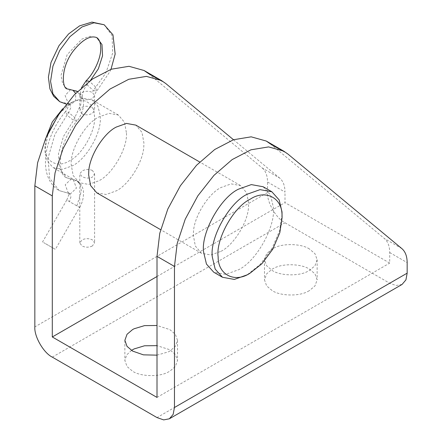 <?xml version="1.0" encoding="UTF-8"?>
<svg xmlns="http://www.w3.org/2000/svg" width="442" height="442" viewBox="0 0 442 442"><rect width="100%" height="100%" fill="white"/><g stroke="black" fill="none" stroke-linecap="round" stroke-linejoin="round"><path stroke-width="0.33" stroke-dasharray="2.21 1.66" d="M54.228 248.708L43.692 242.625L55.372 249.371L79.577 207.442L76.869 205.878L66.753 200.038L42.548 241.967L43.692 242.625M282.084 214.381L279.631 230.63L271.858 248.78L260.029 264.587L247.177 274.836M92.295 246.028C88.798 247.581 85.35 247.559 81.963 245.951L79.798 242.929L82.102 239.829C85.604 238.271 89.046 238.299 92.433 239.907L94.605 242.929L92.295 246.028M62.626 108.865L69.748 103.544C81.157 95.87 94.356 101.898 94.395 115.622C96.699 128.76 82.847 154.501 69.748 160.639C58.338 168.314 45.139 162.286 45.101 148.562L46.073 137.539M69.748 103.544L72.654 101.864L82.825 98.229L92.196 99.925L97.881 106.179L100.201 115.362L100.29 118.053C101.4 133.169 86.24 159.242 72.654 165.678L62.482 169.308L53.117 167.612L47.432 161.363L45.106 152.181L45.023 149.49L48.349 132.628M309.422 248.973C301.543 243.608 282.709 243.006 273.708 248.166L272.195 248.973L266.648 253.686L264.482 259.719L266.648 265.758L272.195 270.471C280.073 275.836 298.908 276.438 307.908 271.277L309.422 270.471L314.969 265.758L317.135 259.719L314.969 253.686L309.422 248.973M307.908 291.433L309.422 290.621L314.969 285.913L317.135 279.874L314.969 273.836L309.422 269.128C301.543 263.758 282.709 263.156 273.708 268.316L272.195 269.128L266.648 273.836L264.482 279.874L266.648 285.913L272.195 290.621C280.073 295.991 298.908 296.588 307.908 291.433M157.009 355.153L168.292 351.887L169.805 351.075L175.352 346.368L177.518 340.329L175.352 334.29L169.805 329.583L157.009 325.505M131.478 350.407L126.688 354.92L124.865 360.479L127.031 366.517L132.578 371.23C140.457 376.595 159.291 377.197 168.292 372.037L169.805 371.23L175.352 366.517L177.518 360.479L175.352 354.445L169.805 349.733L157.009 345.655M81.963 113.859L79.798 110.55L82.008 107.213C85.488 105.771 88.964 105.975 92.433 107.815L94.605 110.55L92.389 113.307C88.908 115.135 85.433 115.318 81.963 113.859M92.433 170.474C89.03 169.026 85.588 169.192 82.102 170.971L79.798 173.789L81.963 176.518C85.367 178.336 88.809 178.557 92.295 177.176L94.605 173.789L92.433 170.474M45.023 146.363L45.023 149.49M59.515 113.29L72.654 101.864M221 251.321C233.752 245.172 248.503 221.409 248.548 206.016L248.631 203.464L246.691 192.839L240.536 185.574L231.172 183.878L221 187.507C208.248 193.657 193.497 217.425 193.452 232.818L193.369 235.371L195.309 245.995L201.464 253.26L210.828 254.957L221 251.321M96.748 192.8L106.113 194.502L116.285 190.867C129.036 184.717 143.788 160.954 143.832 145.562L143.921 143.009L141.981 132.379L135.827 125.119M263.134 186.745L270.449 194.916L273.294 206.917C276.162 225.564 256.669 261.25 238.453 269.797L225.602 274.383L213.773 272.239M126.467 133.164C127.578 148.28 112.417 174.358 98.837 180.789L88.665 184.424L79.295 182.728L73.14 175.463L71.201 164.601C70.09 149.49 85.251 123.412 98.837 116.975L109.008 113.345L118.373 115.042L124.528 122.307L126.467 133.164M262.261 168.015C265.719 170.993 267.476 175.662 267.537 182.01L284.991 192.088C284.93 185.734 283.173 181.071 279.709 178.087L262.261 168.015L148.302 73.449M402.043 284.455L396.126 285.526L389.706 283.234L284.991 222.779C276.355 218.691 266.758 202.066 267.537 192.546L267.537 182.01M270.471 143.982L384.424 238.547C387.883 241.525 389.645 246.194 389.706 252.542L389.706 263.078L284.991 202.624L284.991 192.088M233.492 139.733L279.709 178.087M157.009 397.424L389.706 263.078M157.009 276.515L284.991 202.624M67.897 200.701L78.433 206.784M66.753 200.038C68.46 196.403 69.085 193.955 68.621 192.706L69.46 193.53L59.228 190.618L49.631 178.159L48.079 158.004L54.896 134.456L68.632 112.555L74.654 117.412L76.759 121.235C58.057 142.296 56.493 174.607 66.632 177.789L73.322 179.695L71.19 179.054L65.212 184.767L68.328 193.209L70.46 193.845L76.438 188.137L73.322 179.695L76.869 180.706L80.223 184.585L81.378 191.132L76.869 205.878M79.577 207.442C82.499 202.629 83.781 197.287 83.422 191.419C83.063 188.054 81.748 185.154 79.472 182.723L76.869 180.706L66.632 177.789L59.576 168.634L58.432 153.81L63.449 136.495L73.543 120.395L67.521 115.539L65.416 111.715C43.896 137.357 36.763 176.982 59.228 190.618L70.46 193.85L69.46 193.53L70.908 196.872L69.466 201.607M66.261 104.085L70.913 104.428L69.654 104.069L68.659 103.052L68.709 104.494C68.449 106.804 67.355 109.213 65.416 111.715L68.632 112.555L70.864 107.616L69.654 104.069L68.46 103.787L70.913 104.428L75.698 100.704L75.643 93.411M76.759 121.235L73.543 120.395L81.218 103.422L80.637 95.897L77.057 91.245C80.273 93.279 82.284 96.102 83.09 99.715L83.544 104.478C83.107 112.18 79.35 118.318 76.759 121.235M70.505 89.627L65.107 95.56L68.46 103.787L59.753 101.71M104.179 24.763L112.075 35.52L112.704 52.979L105.898 72.913L93.312 90.511L96.721 91.135L95.29 86.671L89.328 81.3M86.124 80.792L87.555 85.251L93.312 90.511L92.433 92.5C88.98 90.875 85.505 90.864 82.008 92.472L79.798 95.522L81.963 98.544C82.24 92.345 84.759 86.638 89.533 81.416L90.383 80.521M67.156 88.886L62.615 83.665L61.024 75.328L67.156 54.686L81.963 39.056L89.98 36.266L96.77 37.587M81.963 98.544C85.422 100.168 88.897 100.174 92.389 98.572L94.605 95.522L92.433 92.5M267.537 192.546L34.841 326.892M52.294 357.125L284.991 222.779M389.706 283.234L157.009 417.579M389.706 252.542L407.159 262.62M401.877 248.619L384.424 238.547M287.919 154.059L279.046 148.932M165.756 83.527L156.877 78.4M110.986 69.322L110.174 71.206L96.721 91.135C95.317 92.903 94.616 94.361 94.605 95.522L94.605 110.55M81.483 87.781L79.798 95.522L79.798 110.55M317.135 259.719L317.135 279.874M264.482 259.719L264.482 279.874M177.518 340.329L177.518 360.479M124.865 340.329L124.865 360.479M94.605 173.789L94.605 242.929M79.798 242.929L79.798 173.789M201.464 253.26L160.65 229.696M240.536 185.574L199.729 162.01M79.295 182.728L53.117 167.612M118.373 115.042L92.196 99.925"/><path stroke-width="0.66" d="M250.089 273.156C235.094 283.267 217.884 274.979 218.149 256.901C215.519 239.807 233.387 207.099 250.089 199.265C265.078 189.148 282.289 197.441 282.024 215.514L282.084 217.74L279.836 232.636L272.708 249.271L261.863 263.763L250.089 273.156L247.177 274.836L234.332 279.421L222.497 277.278L215.182 269.106L212.337 257.106C209.469 238.459 228.962 202.773 247.177 194.226L260.029 189.64L271.858 191.778L279.178 199.955L282.018 211.956L282.084 217.735M46.073 137.539L52.266 121.998L62.626 108.865M157.009 325.505L144.534 325.621L134.092 328.771L132.578 329.583L127.031 334.29L124.865 340.329L127.031 346.368L132.578 351.075L143.407 354.849L157.009 355.153M157.009 345.655L144.534 345.777L134.092 348.926L131.478 350.407M48.349 132.628L59.515 113.29M199.729 162.01L135.827 125.119L126.456 123.423L116.285 127.053C103.538 133.202 88.787 156.971 88.737 172.363L88.654 174.916L90.593 185.541L96.748 192.8L160.65 229.696M222.497 277.278L213.773 272.239L206.453 264.067L203.613 252.067C200.74 233.42 220.232 197.734 238.453 189.187L251.299 184.601L263.134 186.745L271.858 191.778M34.841 185.828L34.841 326.892C34.062 336.412 43.659 353.036 52.294 357.125L157.009 417.579L163.689 419.9L169.347 418.801L173.131 414.447L174.463 407.502L174.463 266.438L157.009 256.36L157.009 397.424L52.294 336.97L52.294 195.905L34.841 185.828L37.598 162.789L45.625 138.55L58.239 115.202L74.344 94.754L92.56 78.969L111.318 69.206L128.998 66.3L144.081 70.51L148.302 73.449L156.877 78.4M174.463 407.502L407.159 273.156L407.159 262.62C407.099 256.266 405.336 251.603 401.877 248.619L287.919 154.059L283.703 151.12L268.614 146.91L250.934 149.81L232.177 159.579L213.961 175.363L197.856 195.812L185.248 219.16L177.214 243.398L174.463 266.438M407.159 273.156L405.933 279.869L402.043 284.455L169.347 418.801M157.009 256.36L159.766 233.321L167.794 209.083L180.402 185.734L196.513 165.286L214.729 149.501L233.487 139.738L251.167 136.832L266.25 141.042L270.471 143.982L279.046 148.932M52.294 195.905L55.051 172.866L63.079 148.628L75.692 125.279L91.798 104.831L110.014 89.046L128.771 79.284L146.451 76.378L161.534 80.588L165.756 83.527L233.492 139.733M52.294 336.97L157.009 276.515M75.643 93.411L72.963 90.267L77.516 91.522M89.328 81.3L86.124 80.792C94.245 72.947 100.925 58.024 100.732 48.648C100.776 43.128 99.456 39.437 96.77 37.587C92.29 35.913 85.013 36.675 73.742 50.41C59.714 68.107 62.477 88.958 67.156 88.886L77.057 91.245M66.261 104.085L59.753 101.71L52.941 93.875L50.548 81.372L52.941 66.112L59.753 50.416L69.941 36.664L81.963 26.962L93.986 22.785L104.179 24.763L112.97 34.824L115.152 54.073L110.986 69.322M96.77 37.587L101.975 44.543L102.544 55.825L98.362 68.814L90.383 80.521M59.753 101.71L53.686 96.312L49.907 88.875L48.399 77.201L51.012 62.438L58.93 45.758L68.587 33.968L79.577 25.868L91.93 22.1L104.179 24.763M67.156 88.886L70.505 89.627M86.124 80.792L81.483 87.781M266.25 141.042L283.703 151.12M144.081 70.51L161.534 80.588"/></g></svg>
